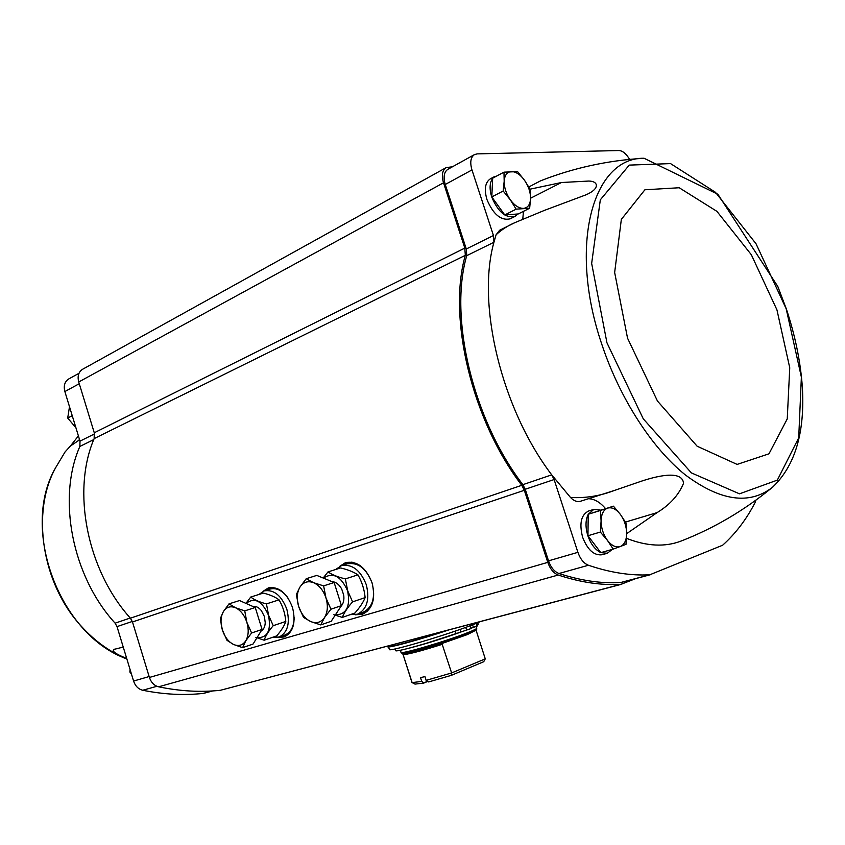 <?xml version="1.0" encoding="UTF-8"?>
<svg xmlns="http://www.w3.org/2000/svg" width="845" height="845" viewBox="0 0 845 845"><rect width="100%" height="100%" fill="white"/><g stroke="black" fill="none" stroke-linecap="round" stroke-linejoin="round"><path stroke-width="1.27" d="M530.058 189.174L561.45 182.52L588.712 181.052C598.387 181.052 600.362 188.71 585.934 194.846L544.444 210.373L515.017 222.584C508.003 225.573 501.687 229.639 496.089 234.783L499.627 230.252L514.542 222.816M528.801 186.967L540.61 180.819C573.153 167.997 607.407 160.497 643.351 158.3M772.932 486.91L772.404 487.343C795.082 465.996 805.063 432.513 802.338 386.904C800.49 361.523 795.177 335.623 786.42 309.185L777.812 286.487L717.912 194.297L644.059 158.258C593.137 157.286 567.787 244.849 601.841 344.401C619.765 398.396 651.981 448.114 685.284 474.869C720.362 501.032 749.399 505.194 772.404 487.343C744.361 510.38 713.93 528.283 681.102 541.053C664.983 547.233 646.795 546.324 626.515 538.339M614.484 490.427L580.251 501.338C577.093 502.183 573.85 500.905 570.512 497.483C585.532 498.307 600.193 495.952 614.484 490.427L641.207 481.249C654.347 476.886 682.168 469.133 683.552 483.277C678.746 495.012 669.927 504.782 657.093 512.609L626.663 533.66M570.512 497.483L551.722 474.858C501.465 408.769 476.422 304.506 493.945 242.261L496.089 234.783M602.158 554.732L602.052 554.764C594.046 555.704 587.581 549.894 582.649 537.314C579.089 523.541 581.075 514.774 588.616 511.003L593.686 509.429M588.437 498.719C594.352 498.877 600.056 502.173 605.538 508.605M525.231 489.266L522.875 484.66L551.722 474.858L554.109 479.548L525.231 489.266L548.532 560.848C550.887 567.491 554.362 571.706 558.967 573.512C580.874 580.663 601.418 583.684 620.589 582.543L621.783 582.279M755.969 500.103L755.124 502.5C746.452 519.316 735.625 533.565 722.633 545.226L649.773 574.79C630.74 575.825 610.28 572.646 588.405 565.252C583.81 563.393 580.314 559.094 577.906 552.334L554.109 479.548M204.458 693.122L203.222 693.407C183.83 695.519 163.666 694.474 142.72 690.259C138.358 689.15 135.306 686.077 133.584 681.049L117.011 626.61L132.316 621.455M78.986 373.3L68.751 378.951C64.716 381.57 63.417 385.774 64.864 391.552L80 441.132L79.863 446.445C57.048 497.937 71.994 576.068 115.1 623.166L117.011 626.61M446.181 167.606L82.588 369.276C78.543 371.906 77.265 376.141 78.733 381.982L94.27 432.767L94.154 438.597C71.593 490.892 86.94 570.1 130.394 618.181L132.485 621.962L524.333 490.301L521.777 485.305C471.816 420.123 447.449 317.435 465.31 255.327L464.824 248.081L443.519 182.795C441.396 175.337 442.284 170.278 446.181 167.606L452.455 166.771M263.091 591.31L268.351 587.909C278.702 586.219 286.74 592.715 292.486 607.418C296.109 622.385 293.363 632.229 284.226 636.972L277.868 637.394M339.574 566.425L345.573 562.59C357.065 560.626 365.896 567.375 372.064 582.839C375.888 598.577 372.729 609.044 362.6 614.241L355.344 614.79M635.757 578.593L621.012 584.296C601.492 585.5 580.557 582.406 558.196 575.022C553.612 573.216 550.137 568.991 547.782 562.369L524.333 490.301M621.867 584.17L220.471 690.27C200.677 692.425 180.059 691.263 158.596 686.805C154.223 685.654 151.171 682.549 149.417 677.458L132.485 621.962M522.875 484.66C472.968 419.87 448.674 317.319 466.746 255.665L466.303 248.99L445.252 184.474C443.129 177.006 444.016 171.936 447.913 169.285L474.499 154.582L477.182 153.885L618.962 150.537C622.712 150.78 626.251 153.727 629.588 159.378M79.588 439.791L70.304 446.128L65.054 451.959L55.854 467.338C30.864 511.595 41.775 583.694 81.352 626.293C94.946 641.249 110.114 652.129 126.845 658.931C59.192 634.901 19.794 528.336 55.854 467.338M70.399 446.033L78.405 435.904M126.687 658.413C111.35 652.467 111.487 649.446 115.543 649.002L122.356 647.291M466.746 255.665L493.945 242.261L493.448 235.491L471.964 169.94C469.788 162.346 470.633 157.233 474.499 154.582M510.295 218.781L510.211 218.823C501.032 220.904 493.269 214.472 486.942 199.547C484.005 189.217 485.167 182.298 490.427 178.77L495.107 176.278M523.467 211.345L522.791 218.897M69.491 406.698L67.706 418.043L75.934 427.823M72.237 415.687L67.706 418.043M130.764 671.786L129.866 672.05L131.429 673.993M130.067 669.493L129.866 672.05M588.215 514.341C585.405 520.119 585.289 527.259 587.866 535.762C590.813 544.127 595.112 549.736 600.742 552.567M600.89 552.63L607.28 553.274L612.403 549.335M600.679 510.126L593.792 509.398L588.268 514.256M613.216 549.113L600.806 552.651L587.962 535.741L588.215 514.267L613.417 506.166L600.52 510.454L601.091 521.027L600.33 532.065L607.449 540.409L613.216 549.113L625.997 544.37L626.663 533.48L626.018 523.034L620.388 514.415L613.417 506.166M492.656 178.39C489.593 182.773 489.297 188.984 491.737 197.043C498.085 212.01 505.849 218.475 515.017 216.415L517.858 213.986M497.811 175.433L492.962 178.02M529.646 208.24L518.27 213.954L504.75 214.947L491.801 196.938L492.667 178.179L503.969 172.158L504.18 181.231L503.176 191.012L510.295 199.8L516.158 209.159L529.646 208.24L530.565 198.564L530.269 189.555L524.534 180.302L517.573 171.63L503.969 172.158M491.801 196.938L503.176 191.012M504.75 214.947L516.158 209.159M587.962 535.741L600.33 532.065M588.215 514.267L600.52 510.454M510.295 199.8C514.637 205.588 519.052 208.462 523.551 208.388C527.861 207.838 530.206 204.564 530.565 198.564C530.597 192.364 528.59 186.27 524.534 180.302C520.298 174.556 515.925 171.651 511.415 171.567C507.032 171.968 504.623 175.19 504.18 181.231C504.106 187.527 506.134 193.716 510.295 199.8M607.449 540.409C611.759 545.807 616.037 547.845 620.304 546.535C624.381 544.729 626.504 540.377 626.663 533.48C626.504 526.435 624.413 520.087 620.388 514.415C616.195 509.06 611.949 506.958 607.661 508.099C603.52 509.746 601.323 514.056 601.091 521.027C601.196 528.188 603.319 534.653 607.449 540.409M427.338 681.25L423.736 683.087L427.633 681.461M403.044 654.41L412.128 682.602L421.718 681.419L420.525 677.648L424.94 676.591L426.133 680.373L451.621 672.958L451.272 675.377L428.637 681.936L426.133 680.373M421.718 681.419L423.63 682.802M415.001 684.101L423.736 683.087M451.272 675.377L483.71 661.719L485.262 658.857L476.295 630.909M485.262 658.857L451.621 672.958L441.935 643.51L467.401 634.563L476.432 629.958M427.116 643.056L457.409 633.169M409.371 648.104C424.929 644.112 441.988 638.799 460.546 632.187M388.552 646.932L389.344 649.425C387.549 652.498 447.174 634.891 473.221 624.571L480.488 621.561M395.101 648.918L395.629 650.597C394.805 652.667 430.105 642.813 456.078 633.623L471.161 628.532L470.264 625.701M476.823 623.135L477.678 625.796L471.077 628.247M473.506 627.613L472.598 624.814M477.795 622.733L478.27 624.223L477.436 625.046M272.608 637.31L279.103 637.035C287.67 632.599 290.247 623.335 286.835 609.256C281.438 595.429 273.886 589.303 264.179 590.898L258.908 594.479M287.775 597.605C282.188 590.328 276.241 587.486 269.946 589.092L264.295 590.856M284.712 635.091L284.828 635.049C290.796 632.556 293.923 626.715 294.187 617.558M242.589 647.661L253.046 644.059L262.077 629.44L255.253 607.502L239.536 600.552L229.016 603.848L235.533 607.756L244.733 610.872L246.867 622.342L251.599 632.979L245.779 640.785L242.589 647.661L233.463 644.429L226.999 640.341L222.351 629.905L220.291 618.624L223.333 611.674L229.016 603.848M255.253 607.502L244.733 610.872M262.077 629.44L251.599 632.979M235.533 607.756C240.667 610.301 244.448 615.171 246.867 622.342C248.937 629.641 248.578 635.789 245.779 640.785C242.684 645.379 238.575 646.594 233.463 644.429C228.403 641.788 224.696 636.95 222.351 629.905C220.302 622.765 220.629 616.692 223.333 611.674C226.323 607.027 230.389 605.717 235.533 607.756M246.085 603.446C254.577 596.897 262.045 600.827 268.478 615.234C271.372 630.528 267.538 638.007 256.986 637.669M252.813 606.425C255.803 605.918 258.644 607.312 261.327 610.576L264.379 616.491L265.245 622.702C265.003 626.821 263.608 629.631 261.042 631.099M255.866 637.394L264.179 640.214C265.52 635.979 268.53 631.141 273.231 625.68L268.573 615.202L266.45 603.9C259.521 602.126 254.292 599.834 250.743 597.035L245.948 603.383M250.743 597.035L263.365 593.084C270.157 594.795 275.385 597.056 279.051 599.855C282.917 606.52 285.166 613.713 285.79 621.445C284.364 625.733 281.332 630.55 276.706 635.894L264.179 640.214M285.79 621.445L273.231 625.68M279.051 599.855L266.45 603.9M350.221 614.664L357.435 614.241C366.941 609.372 369.899 599.527 366.297 584.719C360.498 570.164 352.207 563.816 341.433 565.664L335.549 569.541M363.012 612.287L363.16 612.245C372.656 607.375 375.624 597.573 372.043 582.818C366.255 568.326 357.974 562.01 347.2 563.869L341.57 565.611M320.73 624.92L331.198 621.276L341.433 605.643L334.134 582.501L316.78 575.403L306.228 578.709L313.569 582.691L323.614 585.881L325.98 597.964L330.944 609.203L324.522 617.547L320.73 624.92L310.791 621.593L303.513 617.42L298.623 606.393L296.341 594.521L299.964 587.064L306.228 578.709M334.134 582.501L323.614 585.881M341.433 605.643L330.944 609.203M313.569 582.691C319.252 585.3 323.382 590.391 325.98 597.964C328.187 605.664 327.702 612.192 324.522 617.547C321.015 622.459 316.442 623.811 310.791 621.593C305.193 618.889 301.137 613.819 298.623 606.393C296.458 598.862 296.901 592.419 299.964 587.064C303.344 582.068 307.876 580.61 313.569 582.691M323.434 578.128C332.93 571.875 340.979 576.11 347.591 590.824C350.622 606.425 346.545 614.463 335.349 614.949M331.948 581.603C335.835 581.888 339.088 584.36 341.697 589.007L343.714 595.144C344.348 600.034 343.408 603.826 340.862 606.509M333.849 614.727L342.341 617.41C344.073 612.847 347.485 607.661 352.587 601.862L347.696 590.792L345.341 578.899C337.863 577.072 332.085 574.737 328.008 571.896L323.181 578.022M328.008 571.896L340.641 567.946C347.96 569.699 353.728 572.002 357.942 574.843C361.956 581.899 364.353 589.483 365.135 597.595C363.308 602.221 359.885 607.375 354.879 613.047L342.341 617.41M365.135 597.595L352.587 601.862M357.942 574.843L345.341 578.899M130.394 618.181L521.777 485.305M149.417 677.458L547.782 562.369M158.596 686.805L558.196 575.022M220.471 690.27L621.012 584.296M78.733 381.982L443.519 182.795M94.27 432.767L464.824 248.081M94.154 438.597L465.31 255.327M362.928 614.125L356.421 614.558M340.567 565.97L346.059 562.453M367.934 610.787L363.234 613.47L357.879 614.083M342.024 565.474L346.682 562.781L352.038 562.147M284.564 636.845L278.797 637.141M263.989 590.961L268.816 587.771M288.663 634.172L280.086 636.697M265.288 590.549L273.674 587.497M115.1 623.166L130.257 618.022M133.584 681.049L149.142 676.539M142.72 690.259L156.906 686.288M203.222 693.407L212.465 690.956M64.864 391.552L79.261 383.714M80 441.132L94.545 433.897M79.863 446.445L93.742 439.601M577.906 552.334L548.532 560.848M588.405 565.252L558.967 573.512M649.773 574.79L620.589 582.543M471.964 169.94L445.252 184.474M493.448 235.491L466.303 248.99M606.953 342.806L643.267 418.824L691.379 472.894L739.481 493.829L777.337 480.118L798.705 437.879L801.377 377.092L786.188 308.784L756.032 243.772L715.43 192.269L670.55 163.603L629.24 165.113L600.32 199.821L591.658 263.418L606.953 342.806M627.539 338.158L657.452 401.016L697.136 446.213L737.115 464.412L768.971 453.818L787.244 418.909L789.748 367.786L776.956 309.893L751.342 254.746L716.93 211.366L679.2 187.748L644.904 189.776L621.339 219.404L614.653 272.491L627.539 338.158M657.093 512.609L625.458 522.073M561.45 182.52L530.575 198.226M411.927 682.401L403.033 654.389C405.832 655.044 418.972 651.664 442.463 644.26M403.033 654.389L402.389 653.607C403.202 655.403 447.871 642.211 467.465 634.32L476.422 629.979L476.284 626.483M401.871 653.333L401.882 653.343C402.685 655.16 447.829 641.809 467.644 633.845L476.686 629.462M402.389 653.607L401.005 652.319C399.717 654.864 446.899 641.017 467.634 632.694C473.834 630.243 476.897 628.722 476.812 628.12M387.675 646.7C386.883 648.675 418.983 639.94 448.621 629.99C420.028 639.559 389.482 647.967 387.707 646.869L387.285 646.51C386.83 648.284 415.18 640.69 443.815 631.268M460.926 632.081L460.071 629.398M456.078 633.623L455.254 631.078M466.641 630.233L465.732 627.381M476.96 626.198L476.084 623.441M203.972 693.27L212.771 690.935M78.194 440.414L79.567 439.727M650.513 574.674L621.328 582.427M641.207 481.249L640.436 481.492M602.052 554.764L607.28 553.274M510.211 218.823L515.017 216.415M415.022 684.112L412.128 682.602M401.005 652.319L400.35 650.249M279.103 637.035L284.828 635.049M357.435 614.241L363.16 612.245"/></g></svg>
